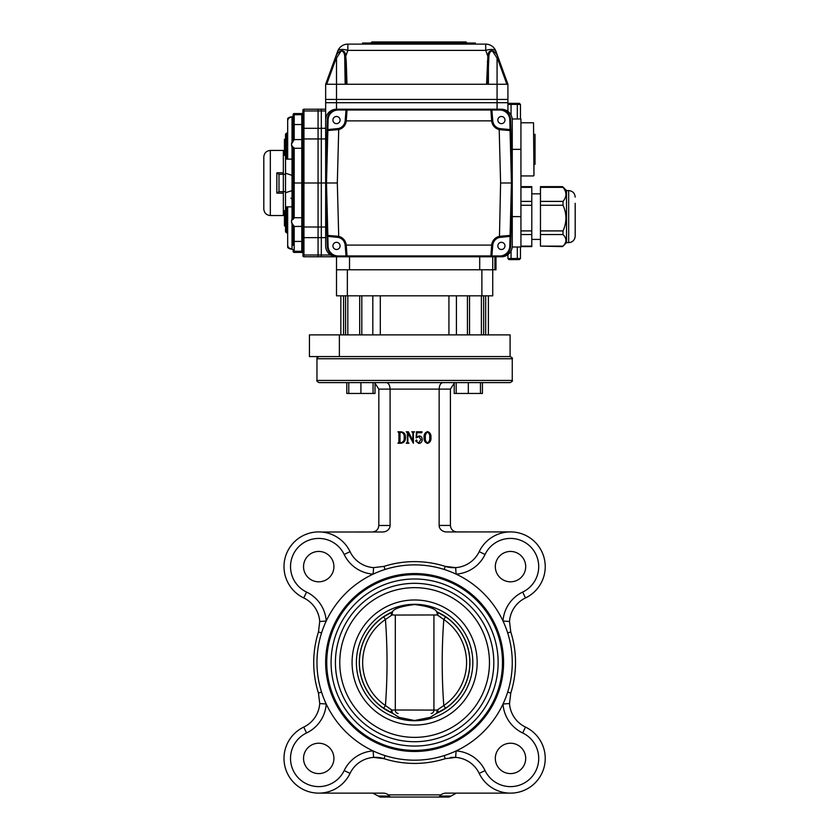 <?xml version="1.0" encoding="UTF-8"?>
<svg xmlns="http://www.w3.org/2000/svg" width="839" height="839" viewBox="0 0 839 839"><rect width="100%" height="100%" fill="white"/><g stroke="black" fill="none" stroke-linecap="round" stroke-linejoin="round"><path stroke-width="1.26" d="M345.899 84.257L345.165 62.076L346.245 61.614L346.989 84.257L325.658 84.257L333.891 61.646L325.658 84.257L325.658 99.453L336.502 99.453L325.658 99.453L325.658 102.704L507.92 102.704L507.92 111.388C507.731 110.664 505.56 109.94 501.407 109.217L336.502 109.217A10.844 10.844 0 0 0 325.658 120.061L325.658 245.911A10.844 10.844 0 0 0 336.502 256.765L321.316 256.765L321.316 109.217L325.658 109.217M501.407 256.765L499.761 256.765L501.407 256.765A10.844 10.844 0 0 0 512.262 245.911L512.262 120.061A10.844 10.844 0 0 0 501.407 109.217M337.257 236.199L338.715 236.399L338.474 237.458L328.836 236.483A1.08 1.08 95.3 0 1 327.85 235.434L337.257 236.199L337.309 237.269L328.815 236.483L327.829 235.434L328.101 246.173A10.058 10.058 0 0 0 338.159 255.968L338.159 256.765L321.316 256.765L321.316 182.986L325.658 182.986L327.315 246.194A10.844 10.844 0 0 0 338.159 256.765L499.761 256.765A10.844 10.844 0 0 0 510.605 246.194L512.262 182.986L510.605 119.778A10.844 10.844 0 0 0 499.761 109.217L338.159 109.217A10.844 10.844 0 0 0 327.315 119.778L325.658 182.986L327.315 246.194A10.844 10.844 0 0 0 338.159 256.765L499.761 256.765A10.844 10.844 0 0 0 510.605 246.194L512.262 182.986L510.605 119.778A10.844 10.844 0 0 0 499.761 109.217L499.761 110.014L490.878 110.014L491.958 111.01L492.766 120.785A8.684 8.684 0 0 0 499.446 128.514L500.61 128.703A8.684 8.684 0 0 1 499.446 128.514L499.195 129.573A9.764 9.764 0 0 1 491.685 120.879L490.878 110.045A1.08 1.08 -4.7 0 1 491.958 111.031L492.766 120.774A8.684 8.684 0 0 1 492.766 120.774L491.958 111.01M336.502 242.335A3.576 3.576 0 0 0 333.408 247.704A3.576 3.576 0 0 0 339.606 247.704A3.576 3.576 0 0 0 336.502 242.335M501.407 242.335A3.576 3.576 0 0 0 498.314 247.704A3.576 3.576 0 0 0 504.512 247.704A3.576 3.576 0 0 0 501.407 242.335M336.502 116.485A3.576 3.576 0 0 0 333.408 121.854A3.576 3.576 0 0 0 339.606 121.854A3.576 3.576 0 0 0 336.502 116.485M501.407 116.485A3.576 3.576 0 0 0 498.314 121.854A3.576 3.576 0 0 0 504.512 121.854A3.576 3.576 0 0 0 501.407 116.485M479.709 256.765L479.709 269.78L349.527 269.78L349.527 256.765M302.869 250.253L302.869 254.081A1.08 0.944 0 0 0 303.959 255.014L318.065 255.014L318.065 237.657L318.065 256.765L318.065 255.014L330.608 255.014L333.482 256.335M495.985 256.765L495.985 269.78L494.905 269.78L494.905 256.765L494.905 269.78L336.502 269.78L336.502 295.821L492.734 295.821L492.734 256.765M336.502 269.78L336.502 256.765M345.165 84.257L344.703 56.706C344.598 53.193 343.413 51.273 341.148 50.938L336.502 58.143L336.502 102.704L325.658 102.704L325.658 120.061M512.262 120.061L512.21 118.981L512.262 120.061M512.21 118.981L520.935 118.981L520.935 247.002L512.262 247.002C511.15 253 507.553 256.262 501.47 256.765M512.262 245.911L512.262 247.002M302.869 254.081L302.869 182.986L318.065 182.986L318.065 138.949L318.065 237.657L318.065 182.986L321.316 182.986L321.316 109.217L318.065 109.217L318.065 110.958L318.065 109.217L303.959 109.217A1.08 1.08 0 0 0 302.869 110.297L302.869 111.902L302.869 110.297M303.959 109.217L303.959 138.949L318.065 138.949L318.065 110.958L318.065 138.949L325.658 138.949M302.869 236.724A1.08 0.944 0 0 0 303.959 237.657L303.959 256.765A1.08 1.08 0 0 1 302.869 255.675A1.08 1.08 0 0 0 303.959 256.765L321.316 256.765M362.542 44.121L362.542 43.03L475.377 43.03L475.377 44.121M336.502 58.143L335.59 57.566C337.677 49.952 345.374 47.708 345.731 56.244L346.245 61.614M336.46 57.996L334.792 62.023L333.891 61.646L337.666 51.263A10.844 10.844 0 0 1 347.86 44.121A10.844 10.844 0 0 0 337.666 51.263L335.59 57.566M344.703 56.706L345.731 56.244L347.86 50.382L485.718 50.382L485.718 44.121A10.844 10.844 0 0 1 495.912 51.263A10.844 10.844 0 0 0 485.718 44.121L347.86 44.121L347.86 50.382A10.844 4.352 20 0 0 337.666 51.263M506.882 84.257L498.786 62.023L499.687 61.646L507.92 84.257L497.988 57.566L497.076 58.143L492.43 50.938C490.165 51.273 488.98 53.193 488.875 56.706L487.679 84.257M336.502 109.217L336.502 102.704L507.92 102.704L507.92 99.453L336.502 99.453L507.92 99.453L507.92 84.257L486.578 84.257L487.847 56.244C488.193 47.708 495.901 49.952 497.988 57.566M499.687 61.646L495.912 51.263A10.844 4.352 160 0 0 485.718 50.382L487.847 56.244L488.875 56.706M487.333 61.614L488.413 62.076L488.413 84.257M497.076 109.217L497.076 58.143M346.989 84.257L486.578 84.257M371.226 42.6L371.876 41.95L466.044 41.95L466.694 42.6L371.226 43.03M491.958 254.941A1.08 1.08 4.7 0 1 490.878 255.937L499.761 255.968A10.058 10.058 0 0 0 509.808 246.173L510.091 235.434L509.105 236.483L499.446 237.458A8.684 8.684 0 0 0 492.766 245.198L491.958 254.941L490.878 255.968L491.675 245.114L492.766 245.198L491.958 254.972L492.766 245.198L491.675 245.114M327.85 235.434L326.476 182.986L337.32 182.986L338.715 236.399A9.764 9.764 0 0 1 346.234 245.103L491.685 245.103A9.764 9.764 0 0 1 499.195 236.399L500.652 236.199L500.61 237.269L509.105 236.483M500.652 236.199L510.06 235.434A1.08 1.08 84.7 0 1 509.074 236.483L500.61 237.269A8.684 8.684 0 0 0 499.446 237.458L500.6 182.986L512.262 182.986M338.159 255.968L347.042 255.968A1.08 1.08 175.3 0 1 345.951 254.941L345.154 245.198L346.234 245.114L347.042 255.937L345.951 254.941L345.154 245.198A8.684 8.684 0 0 0 337.309 237.269L328.815 236.483M328.815 129.489L338.474 128.514A8.684 8.684 0 0 0 345.154 120.785L345.154 120.774A8.684 8.684 0 0 1 345.154 120.785L345.951 111.031L347.042 110.014L338.159 110.014A10.058 10.058 0 0 0 328.101 119.799L327.829 130.548L328.815 129.489L337.309 128.703L328.815 129.489A1.08 1.08 -95.3 0 0 327.85 130.538L327.829 130.548M337.257 129.783L337.309 128.703A8.684 8.684 0 0 0 338.474 128.514L338.715 129.573L327.85 130.538L326.476 182.986L325.658 182.986L327.315 119.778A10.844 10.844 0 0 1 338.159 109.217L338.159 110.014M491.675 120.868L346.234 120.879L345.154 120.785L345.951 111.031A1.08 1.08 -175.3 0 1 347.042 110.045L346.234 120.868A9.764 9.764 0 0 1 338.715 129.573L337.32 182.986M510.091 130.548L500.652 129.783L500.61 128.703L509.105 129.489L510.091 130.548L509.808 119.799A10.058 10.058 0 0 0 499.761 110.014M500.652 129.783L499.195 129.573L500.6 182.986M346.234 245.103L345.154 245.198L345.962 254.972M336.502 249.498A3.576 3.576 0 0 0 339.606 244.128A3.576 3.576 0 0 0 333.408 244.128A3.576 3.576 0 0 0 336.502 249.498M501.407 249.498A3.576 3.576 0 0 0 504.512 244.128A3.576 3.576 0 0 0 498.314 244.128A3.576 3.576 0 0 0 501.407 249.498M509.105 129.489L500.61 128.703L509.074 129.489A1.08 1.08 -84.7 0 1 510.06 130.538L511.433 182.986L510.091 235.434M501.407 123.648A3.576 3.576 0 0 0 504.512 118.278A3.576 3.576 0 0 0 498.314 118.278A3.576 3.576 0 0 0 501.407 123.648M345.962 111.01L345.154 120.774L346.234 120.868M336.502 123.648A3.576 3.576 0 0 0 339.606 118.278A3.576 3.576 0 0 0 333.408 118.278A3.576 3.576 0 0 0 336.502 123.648M533.961 134.387L535.041 134.387L535.041 164.329L533.961 164.329L533.961 175.498L533.52 122.777L533.961 175.498M520.935 175.938L533.52 175.938M520.935 186.636L531.79 186.636L531.79 246.603L520.935 246.603M563.021 187.107L563.021 187.349C566.881 192.016 566.881 196.693 563.021 201.391L563.021 205.261C566.881 213.788 566.881 222.335 563.021 230.903L563.021 234.542C566.881 238.391 566.881 242.261 563.021 246.131L540.463 246.131L562.529 246.603M563.021 187.349L540.463 187.349L540.463 186.636L562.529 186.636M563.021 205.261L540.463 205.261L540.463 201.391L563.021 201.391M563.021 234.542L540.463 234.542L540.463 230.903L563.021 230.903M575.187 203.279L575.187 236.147L575.187 203.279M540.463 234.542L540.463 246.131M540.463 205.261L540.463 230.903M540.463 187.349L540.463 201.391M566.503 190.579L568.674 190.579L568.674 242.66L566.503 242.66L566.503 190.579L562.801 186.877M278.915 174.313L276.839 172.813L283.341 172.813L283.341 174.313L285.512 174.313M278.915 191.67L276.839 193.159L276.839 172.813M283.341 174.313L283.341 191.67L283.341 174.313L278.999 174.313L278.999 191.67L283.341 191.67L283.341 193.159L276.839 193.159M270.326 215.539C266.372 215.151 264.201 212.98 263.813 209.026L263.813 156.956C264.201 153.002 266.372 150.831 270.326 150.443L270.326 215.539L283.341 215.539L283.341 193.159M283.341 172.813L283.341 150.443L270.326 150.443M285.512 192.718L292.024 190.642L292.024 175.341L285.512 173.222L285.512 212.76L286.602 213.421L286.602 232.896L285.512 231.805L285.596 206.855L292.024 206.855L292.024 190.642L293.105 191.198M293.105 250.326A1.08 0.944 0 0 0 294.195 251.26L294.195 252.424A1.08 1.08 0 0 1 293.105 251.343A1.08 1.08 0 0 0 294.195 252.424A1.08 1.08 0 0 1 293.105 251.343L293.105 250.253A1.08 1.08 0 0 0 292.024 249.173A4.342 4.342 0 0 1 287.683 244.831L287.683 247.515A6.513 6.513 0 0 0 292.024 249.173A6.513 6.513 0 0 1 287.683 247.515L292.024 249.173A4.342 4.342 0 0 1 287.683 244.831L287.683 206.855L286.676 206.855L286.602 213.421M285.512 205.775L285.512 210.61L284.431 210.61L284.431 222.167L285.512 222.167M286.602 152.562L285.512 153.222L285.512 134.167L286.602 133.086L286.676 159.116L287.683 159.116L287.683 118.467A6.513 6.513 0 0 1 292.024 116.81A4.342 4.342 0 0 0 287.683 121.152M286.277 159.116L285.596 159.116L285.512 153.222L285.564 173.222M285.596 159.116L292.024 159.116L292.024 145.871L294.195 148.272L301.788 148.272L302.869 147.182M293.105 219.503L293.105 216.619L294.195 218.056A1.08 1.038 -0 0 1 293.105 217.007L291.563 220.112L291.563 222.744L294.174 226.383A5.118 5.118 0 0 1 294.195 226.855L294.195 241.422L301.788 241.422L301.788 124.56L302.869 123.931L302.869 139.001L302.869 111.902A1.08 0.944 180 0 1 303.959 110.958L325.658 110.958M293.094 139.494L293.105 125.189L294.195 124.56L301.788 124.56L301.788 113.559L294.195 113.559A1.08 1.08 0 0 0 293.105 114.639L293.105 115.656L293.105 114.639A1.08 1.08 0 0 1 294.195 113.559L294.195 139.117A5.118 5.118 0 0 1 294.174 139.589L293.094 139.494L291.563 143.228L291.563 145.871L293.105 148.964A1.08 1.038 0 0 1 294.195 147.926M286.602 232.896L287.683 232.896L287.683 237.238M287.683 128.745L287.683 133.086L286.602 133.086M302.869 139.589L294.174 139.589L292.024 143.228L292.024 116.81L287.683 118.467M292.024 181.916L293.105 181.79L293.105 182.986L302.869 182.986L302.869 139.001L303.959 138.949L303.959 237.657L325.658 237.657M302.869 253.504A1.08 1.08 0 0 0 301.788 252.424L301.788 241.422L302.869 242.041L302.869 253.504A1.08 1.08 0 0 0 301.788 252.424L294.195 252.424L301.788 252.424A1.08 1.08 0 0 1 302.869 253.504M301.788 113.559A1.08 1.08 0 0 0 302.869 112.468A1.08 1.08 0 0 1 301.788 113.559M293.105 245.282L293.094 226.488L302.869 226.383L302.869 242.041M293.105 125.189L293.105 115.656A1.08 0.944 180 0 1 294.195 114.712L301.788 114.712A1.08 0.944 180 0 0 302.869 113.779L302.869 123.931M302.869 218.79L301.788 217.71L294.195 217.71A1.08 1.08 0 0 1 293.105 216.619L293.105 182.986L292.024 182.986M293.094 226.488L292.024 222.943L292.024 249.173A1.08 1.08 0 0 1 293.105 250.253A1.08 1.08 0 0 0 292.024 249.173A1.08 1.08 0 0 1 293.105 250.253A1.08 1.08 0 0 0 292.024 249.173A1.08 1.08 0 0 1 293.105 250.253M293.105 244.61L293.105 226.855L294.195 226.855M293.105 240.793L294.195 241.422L294.195 251.26L301.788 251.26A1.08 0.944 0 0 1 302.869 252.203M292.024 116.81A1.08 1.08 0 0 0 293.105 115.719A1.08 1.08 0 0 1 292.024 116.81A1.08 1.08 0 0 0 293.105 115.719A1.08 1.08 0 0 1 292.024 116.81A1.08 1.08 0 0 0 293.105 115.719M294.195 139.117L293.105 139.117L293.105 121.361M293.105 181.79L293.105 149.352A1.08 1.08 0 0 1 294.195 148.272L294.195 217.71A1.08 1.08 0 0 1 293.105 216.619M292.024 159.116L292.024 175.341L293.105 174.774M293.105 148.964L294.195 148.272M292.024 184.066L293.105 184.181M294.195 218.056L291.563 220.112M285.512 161.287L285.512 155.372L284.431 155.372L284.431 141.455L285.512 141.455M285.512 139.295L284.431 139.295L284.431 141.455M284.431 141.445L285.512 141.445M285.512 225.932L284.431 225.932L284.431 222.167M285.512 212.76L285.512 210.61M284.431 223.908L285.512 223.908M284.431 142.074L285.512 142.074M284.431 143.805L285.512 143.805M285.512 160.207L285.512 153.222M285.512 155.372L285.512 173.222M284.431 154.491L283.341 154.785M520.453 104.414L519.393 103.354L508.979 103.354L507.92 104.414L520.453 104.414L520.453 118.981M520.453 258.527L519.393 259.587L508.979 259.587L507.92 258.527L520.453 258.527L520.453 247.002M507.92 254.637L507.92 258.527M511.056 250.987L511.056 258.527M517.317 247.002L517.317 258.527M511.056 115.09L511.056 104.414M517.317 118.981L517.317 104.414M339.376 334.876L339.376 356.575L309.444 356.575L309.444 334.876L510.091 334.876L510.091 356.575L339.376 356.575L510.091 356.575C512.147 357.582 512.87 358.305 512.262 358.746L316.974 358.746C316.429 358.222 317.142 357.498 319.145 356.575M525.696 566.629A15.186 15.186 0 0 0 502.918 553.478A15.186 15.186 0 0 0 502.918 579.78A15.186 15.186 0 0 0 525.696 566.629M525.696 758.414A15.186 15.186 0 0 0 502.918 745.263A15.186 15.186 0 0 0 502.918 771.565A15.186 15.186 0 0 0 525.696 758.414M333.912 758.414A15.186 15.186 0 0 0 311.133 745.263A15.186 15.186 0 0 0 311.133 771.565A15.186 15.186 0 0 0 333.912 758.414M512.262 662.516A97.639 97.639 0 0 0 399.647 566.031A97.639 97.639 0 0 0 321.568 692.112A97.639 97.639 0 0 0 512.262 662.516M503.578 662.516A88.965 88.965 0 0 0 414.613 573.561A88.965 88.965 0 0 0 325.658 662.516A88.965 88.965 0 0 0 414.613 751.482A88.965 88.965 0 0 0 503.578 662.516M510.469 531.905L446.663 531.947A7.52 6.513 180 0 1 439.143 525.445L439.143 389.118L378.819 389.118L378.819 525.487C378.42 529.43 376.25 531.601 372.306 531.999M321.568 532.031L382.574 531.989A7.52 6.513 180 0 0 390.093 525.476L390.093 389.118C389.862 385.174 388.614 383.004 386.328 382.615L375.023 382.615L375.023 393.46L348.783 393.46L348.783 382.615L375.023 382.615M444.209 569.471L445.194 566.367A28.211 28.211 0 0 0 455.65 567.625L450.375 567.489M439.143 525.445L450.417 525.434L450.417 389.118L439.143 389.118C439.374 385.174 440.622 383.004 442.908 382.615L386.328 382.615M372.841 793.128L380.098 797.05L449.138 797.05L390.324 797.05L388.321 794.879L440.915 794.879A7.52 6.513 180 0 1 446.044 793.128L510.511 793.128M303.749 727.088A28.211 28.211 0 0 0 319.722 703.554L318.463 693.098L319.722 703.554A28.211 28.211 0 0 1 303.749 727.088A34.714 34.714 0 0 0 294.174 782.965A34.714 34.714 0 0 0 350.041 773.39A28.211 28.211 0 0 1 373.586 757.407A28.211 28.211 0 0 0 350.041 773.39A34.714 34.714 0 0 1 294.174 782.965A34.714 34.714 0 0 1 303.749 727.088L306.56 732.961A28.211 28.211 0 0 0 298.778 778.361A28.211 28.211 0 0 0 344.168 770.58A34.714 34.714 0 0 1 373.145 750.915L373.586 757.407L384.042 758.676A28.211 28.211 0 0 0 373.586 757.407L378.861 757.554M333.912 566.629A15.186 15.186 0 0 0 311.133 553.478A15.186 15.186 0 0 0 311.133 579.78A15.186 15.186 0 0 0 333.912 566.629M344.168 554.464A34.714 34.714 0 0 0 373.145 574.128L373.586 567.625A28.211 28.211 0 0 1 350.041 551.653L344.168 554.464A28.211 28.211 0 0 0 298.778 546.682A28.211 28.211 0 0 0 306.56 592.072A34.714 34.714 0 0 1 326.224 621.049L319.722 621.489L318.463 631.945L319.722 621.489A28.211 28.211 0 0 0 303.749 597.945A34.714 34.714 0 0 1 294.174 542.078A34.714 34.714 0 0 1 350.041 551.653A28.211 28.211 0 0 0 373.586 567.625L384.042 566.367L385.028 569.471M509.514 703.554A28.211 28.211 0 0 0 525.487 727.088A34.714 34.714 0 0 1 535.062 782.965A34.714 34.714 0 0 1 479.195 773.39A28.211 28.211 0 0 0 455.65 757.407A28.211 28.211 0 0 1 479.195 773.39A34.714 34.714 0 0 0 535.062 782.965A34.714 34.714 0 0 0 525.487 727.088A28.211 28.211 0 0 1 509.514 703.554L510.773 693.098L509.514 703.554L503.012 703.994A34.714 34.714 0 0 0 522.676 732.961A28.211 28.211 0 0 1 530.458 778.361A28.211 28.211 0 0 1 485.057 770.58L479.195 773.39A28.211 28.211 0 0 0 450.375 757.554M485.057 770.58A34.714 34.714 0 0 0 456.091 750.915L455.65 757.407L445.194 758.676A100.9 100.9 0 0 1 384.042 758.676A100.9 100.9 0 0 0 445.194 758.676L444.209 755.572M510.773 631.945L509.514 621.489L510.773 631.945A100.9 100.9 0 0 1 510.773 693.098A100.9 100.9 0 0 0 510.773 631.945L507.668 632.931M445.194 566.367A100.9 100.9 0 0 0 384.042 566.367A100.9 100.9 0 0 1 445.194 566.367L455.65 567.625A28.211 28.211 0 0 0 479.195 551.653A34.714 34.714 0 0 1 535.062 542.078A34.714 34.714 0 0 1 525.487 597.945A28.211 28.211 0 0 0 509.514 621.489L503.012 621.049A34.714 34.714 0 0 1 522.676 592.072A28.211 28.211 0 0 0 530.458 546.682A28.211 28.211 0 0 0 485.057 554.464L479.195 551.653A34.714 34.714 0 0 1 535.062 542.078A34.714 34.714 0 0 1 525.487 597.945A28.211 28.211 0 0 0 509.514 621.489M388.321 794.879A7.52 6.513 180 0 0 383.192 793.128L318.726 793.128M512.262 380.445L316.974 380.445C316.429 380.969 317.142 381.693 319.145 382.615L510.091 382.615C512.147 381.609 512.87 380.885 512.262 380.445L512.262 358.746M398.892 442.247L398.892 432.788L397.938 431.781L400.916 431.781C404.052 432.158 405.562 433.994 405.426 437.287C405.657 440.853 404.104 442.835 400.759 443.254L397.938 443.254L398.892 442.247M400.727 442.782C403.37 442.163 404.513 440.37 404.157 437.413C404.492 434.592 403.412 432.872 400.927 432.253L400.004 432.788L400.004 442.247L400.727 442.782M408.383 431.781L412.788 440.527L412.924 432.788L411.813 431.781L414.518 431.781L413.407 432.788L413.407 443.254L407.953 433.312L407.817 442.247L408.939 443.254L406.223 443.254L407.345 442.247L407.345 432.788L406.223 431.781L408.383 431.781M416.626 437.266L419.269 435.923C421.22 436.228 422.185 437.402 422.174 439.468C422.216 441.901 421.063 443.212 418.734 443.422L415.63 440.936L416.448 439.909L417.067 440.664L416.668 441.838L418.682 442.94L420.895 439.584L418.934 436.563L416.113 437.937L416.438 431.781L422.017 431.781L421.807 432.735L416.857 432.735L416.626 437.266M430.942 437.486C431.225 440.485 430.092 442.457 427.544 443.422C424.964 442.489 423.81 440.506 424.083 437.486C423.831 434.487 424.985 432.525 427.544 431.613C430.092 432.546 431.225 434.497 430.942 437.486M427.544 432.095C425.803 433.291 425.079 435.084 425.363 437.486C425.058 439.909 425.782 441.733 427.544 442.94C429.306 441.744 430.008 439.93 429.673 437.486C430.008 435.042 429.306 433.249 427.544 432.095M319.722 703.554L326.224 703.994A34.714 34.714 0 0 1 306.56 732.961M318.463 693.098A100.9 100.9 0 0 1 318.463 631.945A100.9 100.9 0 0 0 318.463 693.098L321.568 692.112M485.057 554.464A34.714 34.714 0 0 1 456.091 574.128L455.65 567.625A28.211 28.211 0 0 0 479.195 551.653M456.395 793.128L450.952 796.075L439.961 796.075L440.915 794.879M450.417 525.434C450.816 529.378 452.987 531.548 456.93 531.947M454.214 383.203L450.417 389.118M375.023 383.203L378.819 389.118M449.138 797.05L450.952 796.075M438.912 797.05L439.961 796.075M392.442 611.83A55.332 55.332 0 0 0 392.442 713.213L399.07 717.366L414.613 720.512L430.166 717.366L436.794 713.213A55.332 55.332 0 0 0 436.794 611.83C435.347 608.653 427.963 606.219 414.623 604.531C401.283 606.219 393.89 608.653 392.442 611.83M414.613 750.402A87.875 87.875 0 0 0 490.721 618.584A87.875 87.875 0 0 0 338.516 618.584A87.875 87.875 0 0 0 414.613 750.402M414.613 746.06A83.543 83.543 0 0 0 486.966 620.755A83.543 83.543 0 0 0 342.27 620.755A83.543 83.543 0 0 0 414.613 746.06M433.637 734.922A74.86 74.86 0 0 0 433.637 590.121A74.86 74.86 0 0 1 433.637 734.922M395.599 590.121A74.86 74.86 0 0 0 395.599 734.922A74.86 74.86 0 0 1 395.599 590.121M414.613 737.376A74.86 74.86 0 0 0 479.447 625.086A74.86 74.86 0 0 0 349.79 625.086A74.86 74.86 0 0 0 414.613 737.376M414.613 741.718A79.202 79.202 0 0 0 483.201 622.926A79.202 79.202 0 0 0 346.025 622.926A79.202 79.202 0 0 0 414.613 741.718A79.202 79.202 0 0 0 483.201 622.926A79.202 79.202 0 0 0 346.025 622.926A79.202 79.202 0 0 0 414.613 741.718M392.474 611.956L392.044 614.956L395.305 615.05L395.305 709.993L392.044 710.088L395.305 709.993A3.471 2.811 -90 0 0 398.116 713.465M431.12 713.465A3.471 2.811 -90 0 0 433.931 709.993L433.931 615.05L437.192 614.956L395.305 615.05M392.044 614.956L385.437 619.518A51.976 51.976 0 0 0 385.437 705.526C387.566 676.895 387.566 648.222 385.437 619.518L383.622 616.843A55.196 55.196 0 0 1 391.289 612.491M391.289 712.552A55.196 55.196 0 0 1 383.622 708.2L392.002 712.877A3.471 1.678 114.2 0 1 391.603 709.804L392.474 713.087M437.948 612.491A55.196 55.196 0 0 1 445.614 616.843L437.234 612.166A3.471 1.678 -65.8 0 1 437.633 615.228L436.762 611.956M395.305 709.993L437.192 710.088L443.8 705.526A51.976 51.976 0 0 0 443.8 619.518C441.671 648.148 441.671 676.821 443.8 705.526L445.614 708.2A55.196 55.196 0 0 1 437.948 712.552M391.603 709.804L385.437 705.526L383.622 708.2A55.196 55.196 0 0 1 383.622 616.843L392.002 612.166A3.471 1.678 -114.2 0 0 391.603 615.228M437.633 615.228L443.8 619.518L445.614 616.843A55.196 55.196 0 0 1 445.614 708.2L437.234 712.877A3.471 1.678 65.8 0 0 437.633 709.804M391.53 709.773L388.488 707.885M437.706 615.27L440.748 617.158M436.762 713.087L437.192 710.088M482.425 393.46L482.425 382.615L482.425 393.46L456.185 393.46L456.185 382.615L480.453 382.615L480.453 393.46M454.214 382.615L454.214 393.46L456.185 393.46M468.319 382.615L468.319 393.46M373.051 382.615L373.051 393.46M348.783 393.46L346.811 393.46L346.811 382.615L348.783 382.615M360.917 382.615L360.917 393.46M302.869 226.981L325.658 227.033M302.869 129.258A1.08 0.944 180 0 1 303.959 128.315L325.658 128.315M520.935 149.352L512.262 149.352M520.935 216.619L512.262 216.619M334.792 62.023L326.696 84.257M498.786 62.023L497.118 57.996M347.042 255.937L490.878 255.937M347.042 110.014L490.878 110.014M328.101 119.799L327.315 119.778M509.808 119.799L510.605 119.778M509.808 246.173L510.605 246.194M499.761 255.968L499.761 256.765M328.101 246.173L327.315 246.194M531.79 187.349L520.935 187.349M520.935 201.391L531.79 201.391M531.79 205.261L520.935 205.261M520.935 230.903L531.79 230.903M531.79 234.542L520.935 234.542M520.935 246.131L531.79 246.131M292.024 220.112L292.024 206.855M293.105 133.086L293.105 139.117M293.105 149.866L293.105 174.313M293.105 191.67L293.105 216.116M302.869 255.675A1.08 1.08 0 0 0 303.959 256.765M293.105 190.873L293.105 185.702M293.105 180.28L293.105 175.11M467.428 334.876L467.428 295.821M469.546 295.821L469.546 334.876M345.574 334.876L345.574 295.821M347.828 295.821L347.828 334.876M380.308 334.876L380.308 295.821M448.928 334.876L448.928 295.821M347.356 295.821L347.356 269.78M481.88 295.821L481.88 269.78M456.416 334.876L456.416 295.821M483.663 295.821L483.663 334.876M361.808 295.821L361.808 334.876M372.82 334.876L372.82 295.821M481.408 334.876L481.408 295.821M359.69 334.876L359.69 295.821M503.012 703.994A34.714 34.714 0 0 0 522.676 732.961L525.487 727.088M378.819 525.487L390.093 525.476M350.041 551.653A34.714 34.714 0 0 0 294.174 542.078A34.714 34.714 0 0 0 303.749 597.945L306.56 592.072M319.722 621.489A28.211 28.211 0 0 0 303.749 597.945M414.613 583.325A79.202 79.202 0 0 1 483.201 702.117A79.202 79.202 0 0 1 346.025 702.117A79.202 79.202 0 0 1 414.613 583.325M384.042 758.676L385.028 755.572M350.041 773.39L344.168 770.58M507.668 692.112L510.773 693.098M318.463 631.945L321.568 632.931M522.676 592.072L525.487 597.945M389.275 796.075L378.284 796.075M414.613 720.732A58.216 58.216 0 0 0 465.037 633.414A58.216 58.216 0 0 0 364.199 633.414A58.216 58.216 0 0 0 414.613 720.732M414.613 725.053A62.537 62.537 0 0 0 468.781 631.253A62.537 62.537 0 0 0 360.455 631.253A62.537 62.537 0 0 0 414.613 725.053M383.622 616.843A55.196 55.196 0 0 0 383.622 708.2M445.614 708.2A55.196 55.196 0 0 0 445.614 616.843M510.29 252.151L509.053 253.619M520.935 122.777L533.52 122.777M540.463 193.84L531.79 193.84M540.463 239.409L531.79 239.409M566.503 242.66L562.801 246.362M568.674 242.66C572.628 242.272 574.799 240.101 575.187 236.147M568.674 190.579C572.628 190.967 574.799 193.138 575.187 197.092M283.341 191.67L285.512 191.67M290.934 198.182L292.024 199.263M283.341 211.197L284.431 211.491M488.392 334.876L488.392 295.821M340.844 334.876L340.844 295.821M485.676 334.876L485.676 295.821M343.56 334.876L343.56 295.821M316.974 380.445L316.974 358.746"/></g></svg>
